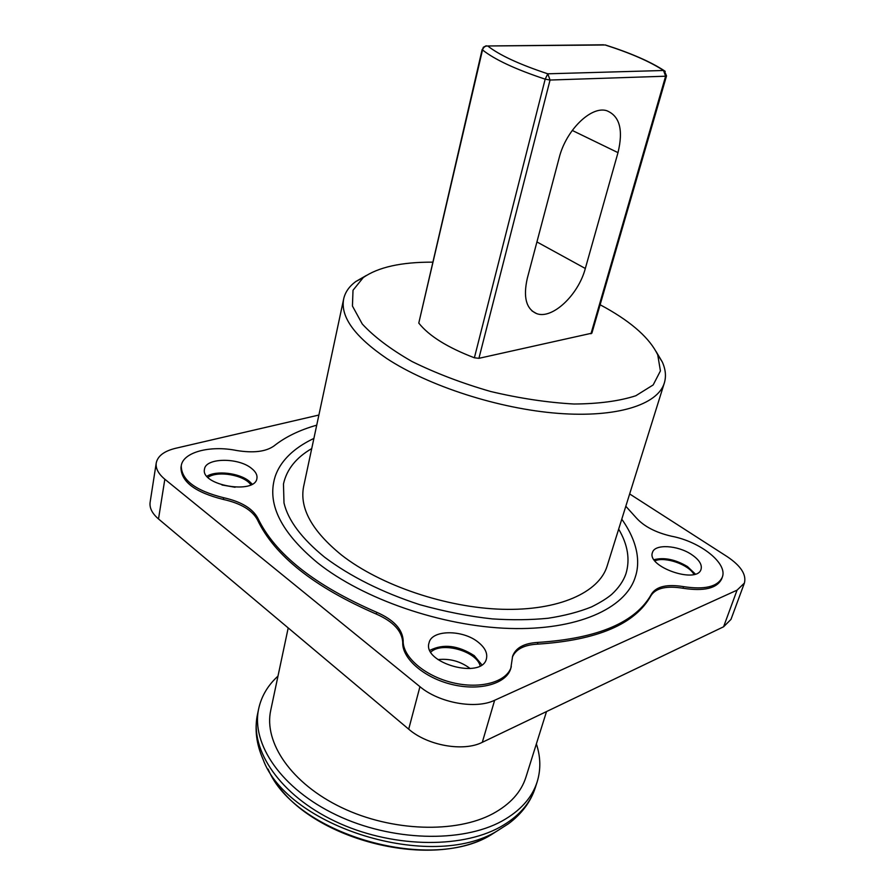 <?xml version="1.0" encoding="UTF-8"?>
<svg xmlns="http://www.w3.org/2000/svg" width="895" height="895" viewBox="0 0 895 895"><rect width="100%" height="100%" fill="white"/><g stroke="black" fill="none" stroke-linecap="round" stroke-linejoin="round"><path stroke-width="1.34" d="M288.201 627.932L270.749 710.238C263.544 742.447 291.434 783.651 341.677 807.603C391.797 831.656 456.07 833.603 493.011 813.633C510.251 804.202 521.214 792.053 525.924 777.184L546.521 711.559M277.987 676.105C267.851 685.346 261.407 696.243 258.666 708.795C250.936 743.879 281.422 788.92 336.52 815.065C391.484 841.311 461.82 843.157 501.871 821.14C520.286 810.892 532.055 797.792 537.168 781.85C540.938 769.577 540.669 756.924 536.373 743.89M316.729 425.17C299.523 430.047 285.281 436.973 274.004 445.945C265.815 451.74 253.285 453.239 236.414 450.465C210.056 445.117 182.994 452.176 181.249 465.792L180.969 467.492C181.081 481.767 195.211 492.407 223.336 499.444C240.811 503.348 252.177 510.128 257.436 519.782C274.485 555.65 314.089 587.075 376.269 614.059C393.263 621.555 402.09 631.031 402.728 642.465C401.933 658.496 424.208 677.918 452.165 684.53C480.1 691.32 506.604 683.623 510.788 668.464L512.611 656.203C515.677 647.812 524.112 643.203 537.906 642.409C598.106 638.515 636.021 622.316 651.649 593.799C656.606 586.37 667.245 583.987 683.567 586.639C704.745 589.894 717.645 586.773 722.276 577.264C728.06 563.403 700.259 541.576 671.474 536.206C655.655 532.559 643.852 526.372 636.054 517.623L625.806 506.257M512.387 657.098C515.811 649.222 524.146 644.903 537.38 644.154C597.558 640.238 635.461 623.994 651.101 595.432C656.046 587.993 666.685 585.599 683.008 588.25C704.164 591.505 717.063 588.362 721.706 578.841L722.276 577.264M318.889 415.034L175.543 448.305C164.143 451.102 157.71 455.991 156.245 462.961C155.495 468.409 158.37 473.824 164.837 479.228L419.945 686.678C439.176 702.944 475.726 709.522 494.644 700.27L737.055 590.163L744.394 583.081C746.587 574.624 740.836 565.797 727.154 556.612L629.655 493.95M164.837 479.228L158.505 518.955C152.15 513.461 149.353 507.912 150.114 502.308L156.245 462.961M158.505 518.955L408.702 729.168L419.945 686.678M494.644 700.27L482.304 742.313C463.509 751.979 427.508 745.625 408.702 729.168M482.304 742.313L723.596 626.78L737.055 590.163M744.394 583.081L730.969 619.418L723.596 626.78M654.905 560.841C664.996 556.298 688.714 564.51 693.949 574.433M695.348 574.042L687.427 566.546C675.378 559.442 664.258 557.149 654.066 559.677M437.968 659.593C449.872 658.34 460.612 661.338 470.199 668.565M430.831 652.075C441.705 641.402 476.263 651.012 480.167 665.802M481.834 664.784L474.249 655.655C458.083 645.34 443.305 643.572 429.924 650.341M221.994 484.989L235.072 487.26M207.964 477.371C217.586 470.311 244.391 475.01 250.835 484.821M252.2 484.117L249.023 481.074C239.01 472.896 216.333 470.244 206.924 476.252M313.899 438.427C288.033 450.666 276.286 467.335 273.613 482.763C268.892 507.901 283.57 534.606 317.635 562.865C363.124 599.113 441.761 626.332 509.333 628.435C577.018 630.572 625.18 608.634 635.103 577.599C640.428 562.519 638.079 542.191 621.768 519.189M618.669 529.113C627.82 544.663 630.237 559.576 625.918 573.829C623.379 581.112 618.635 587.97 611.699 594.392C607.023 598.352 600.299 602.525 591.517 606.911C578.964 611.956 564.454 615.749 548.008 618.266C530.634 619.966 512.097 620.179 492.407 618.904C469.528 616.476 445.33 611.732 419.822 604.696C382.21 592.4 350.504 576.581 324.684 557.261C301.649 538.466 288.089 520.364 283.995 502.956L283.469 483.982C286.691 469.439 296.111 457.647 311.728 448.585M478.064 642.084C462.558 629.431 431.67 629.666 429.074 642.778C421.97 663.05 482.125 679.82 486.432 658.731C487.719 653.104 484.933 647.555 478.064 642.084M691.589 554.553C677.795 545.144 654.715 543.791 652.5 552.428C646.201 566.636 697.149 584.424 701.053 569.287C702.262 564.588 699.107 559.677 691.589 554.553M251.428 468.309C238.204 457.3 205.526 457.737 204.485 469.204C200.279 485.381 255.343 494.879 256.921 478.355C257.458 474.943 255.623 471.598 251.428 468.309M181.249 465.792C181.372 480.044 195.502 490.684 223.649 497.721C241.135 501.625 252.502 508.405 257.771 518.048C274.843 553.882 314.481 585.285 376.694 612.269C393.71 619.765 402.537 629.23 403.186 640.663C402.403 656.661 424.7 676.083 452.68 682.695C480.626 689.497 507.129 681.822 511.313 666.674M343.68 298.896L303.629 486.522C299.355 508.181 312.031 531.059 341.644 555.135C380.308 585.341 445.978 607.683 502.296 609.282C558.693 610.893 599.068 592.49 607.101 566.132L664.325 383.015C657.791 404.663 616.979 417.92 557.909 413.345C498.94 408.802 428.806 386.159 386.785 358.526C354.588 336.576 340.212 316.696 343.68 298.896C345.168 292.195 349.195 286.411 355.762 281.556L366.312 275.481M432.576 262.157C401.329 262.034 378.238 267.169 363.281 277.551L353.01 290.26L352.44 306.034L362.274 324.001C373.987 336.721 390.589 349.24 412.08 361.546C435.91 373.271 462.133 383.261 490.728 391.518C519.704 398.364 547.449 402.537 573.963 404.014C598.733 403.846 619.34 401.094 635.797 395.758L653.182 384.928L660.42 370.91L657.724 354.8C649.904 338.612 632.608 322.972 605.837 307.891L600.12 304.77M656.091 351.511L662.3 361.972C665.634 369.422 666.305 376.437 664.325 383.015M666.518 75.907L664.303 70.705C650.564 61.71 630.885 53.129 605.255 44.929L605.132 44.974C630.628 53.129 650.094 61.643 663.531 70.492L665.634 76.209L666.518 75.907L591.875 333.175L478.914 358.324L474.384 357.787L545.178 79.163L547.796 73.804L663.531 70.492L665.231 71.32M486.198 45.779L483.3 47.278L482.517 49.93C483.412 47.222 485.157 45.902 487.741 45.981L605.412 44.985M559.162 157.856C565.864 130.502 590.857 105.856 606.541 110.633C619.664 115.824 623.491 129.831 617.997 152.642L585.319 268.478C578.315 295.216 551.935 319.884 536.463 313.541C526.148 308.842 523.083 297.118 527.289 278.379L559.162 157.856M590.968 333.79L665.634 76.209L550.056 80.035L545.178 79.163C515.464 69.295 494.577 59.551 482.517 49.93L418.782 323.084L482.192 49.393M418.782 323.084C428.929 335.916 447.466 347.484 474.384 357.787M535.299 787.701C530.679 801.819 521.774 813.812 508.606 823.657L497.351 830.851C431.681 871.786 287.206 827.047 263.018 759.24C256.384 744.192 254.516 729.38 257.413 714.792C249.671 750.01 280.045 795.129 334.998 821.274C389.806 847.52 460.008 849.277 500.003 827.137C518.406 816.833 530.176 803.688 535.299 787.701L537.168 781.85M268.12 769.107C293.94 833.155 428.839 873.464 490.829 834.99L501.636 828.088M683.567 586.639L683.008 588.25M651.649 593.799L651.101 595.432M537.906 642.409L537.38 644.154M403.186 640.663L402.728 642.465M376.694 612.269L376.269 614.059M257.771 518.048L257.436 519.782M223.649 497.721L223.336 499.444M603.599 44.795L487.741 45.981C499.365 55.121 519.38 64.395 547.796 73.804L550.056 80.035L478.914 358.324M617.997 152.642L572.241 130.435M585.319 268.478L536.922 241.941M257.413 714.792L258.666 708.795M274.485 780.227C309.759 838.794 428.828 870.029 488.312 836.322M363.281 277.551L355.762 281.556M657.724 354.8L662.3 361.972M536.463 313.541L532.01 310.945"/></g></svg>
